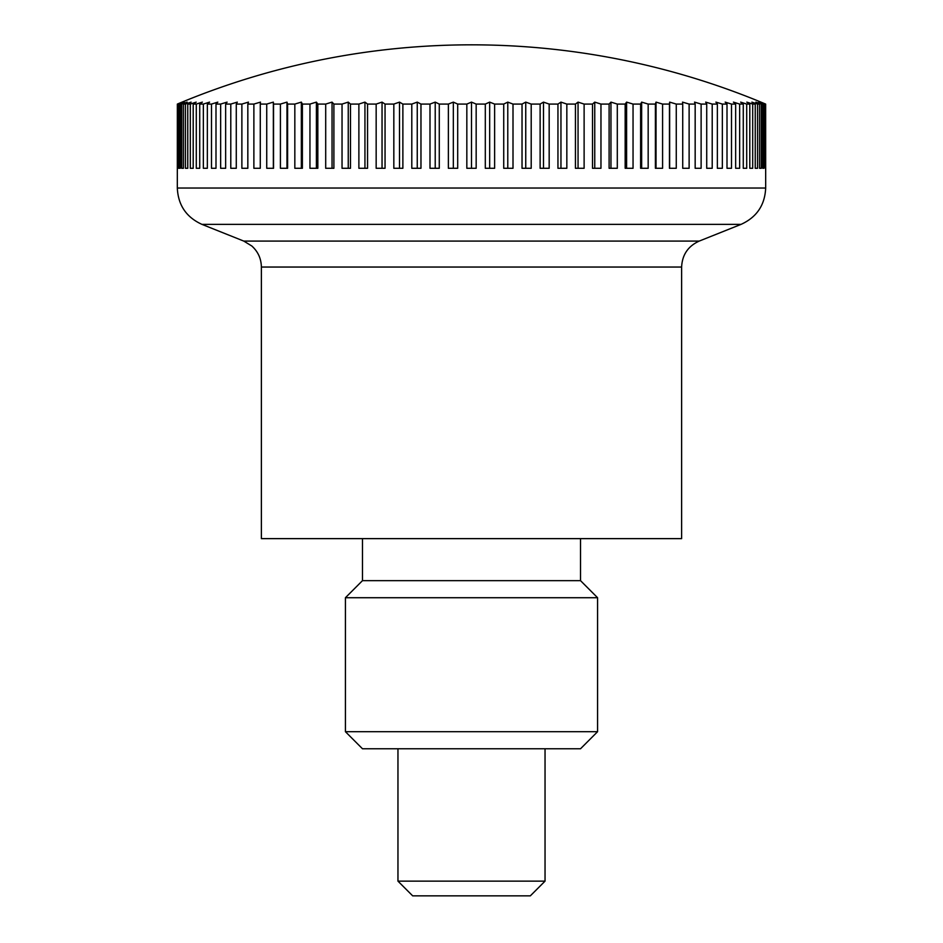 <?xml version="1.0" encoding="UTF-8"?>
<svg xmlns="http://www.w3.org/2000/svg" width="943" height="943" viewBox="0 0 943 943"><rect width="100%" height="100%" fill="white"/><g stroke="black" fill="none" stroke-linecap="round" stroke-linejoin="round"><path stroke-width="1.41" d="M177.355 104.084L177.319 188.034C178.121 205.15 186.325 217.267 201.932 224.363L243.789 241.09L699.211 241.09L741.068 224.363C756.675 217.267 764.879 205.161 765.681 188.034L765.645 104.084A731.768 517.448 -90 0 0 760.977 102.127A759.858 759.858 0 0 0 182.023 102.127A731.768 517.448 90 0 0 177.355 104.084L177.649 104.084A731.768 548.909 90 0 1 182.6 102.127A731.768 483.936 90 0 0 178.227 104.084L179.087 104.084A731.768 578.212 90 0 1 184.309 102.127A731.768 448.514 90 0 0 180.266 104.084L181.693 104.084A731.768 605.241 90 0 1 187.15 102.127A731.768 411.313 90 0 0 183.437 104.084L185.441 104.084A731.768 629.865 90 0 1 191.123 102.127A731.768 372.509 90 0 0 187.763 104.084L190.309 104.084A731.768 652.014 90 0 1 196.191 102.127A731.768 332.219 90 0 0 193.197 104.084L196.297 104.084A731.768 671.593 90 0 1 202.356 102.127A731.768 290.621 90 0 0 199.727 104.084L203.358 104.084A731.768 688.508 90 0 1 209.582 102.127A731.768 247.879 90 0 0 207.342 104.084L211.491 104.084A731.768 702.712 90 0 1 217.833 102.127A731.768 204.159 90 0 0 215.994 104.084L220.65 104.084A731.768 714.146 90 0 1 227.086 102.127A731.768 159.626 90 0 0 225.648 104.084L230.787 104.084A731.768 722.762 90 0 1 237.306 102.127A731.768 114.48 90 0 0 236.28 104.084L241.879 104.084A731.768 728.526 90 0 1 248.457 102.127A731.768 68.863 90 0 0 247.832 104.084L253.879 104.084A731.768 731.414 90 0 1 260.48 102.127A731.768 22.986 90 0 0 260.28 104.084L266.739 104.084A731.768 731.414 -90 0 1 273.34 102.127A731.768 22.986 90 0 1 273.553 104.084L280.413 104.084A731.768 728.526 -90 0 1 286.978 102.127A731.768 68.863 90 0 1 287.603 104.084L294.829 104.084A731.768 722.762 -90 0 1 301.347 102.127A731.768 114.48 90 0 1 302.385 104.084L309.952 104.084A731.768 714.146 -90 0 1 316.388 102.127A731.768 159.626 90 0 1 317.838 104.084L325.7 104.084A731.768 702.712 -90 0 1 332.042 102.127A731.768 204.159 90 0 1 333.893 104.084L342.038 104.084A731.768 688.508 -90 0 1 348.25 102.127A731.768 247.879 90 0 1 350.49 104.084L358.882 104.084A731.768 671.593 -90 0 1 364.941 102.127A731.768 290.621 90 0 1 367.558 104.084L376.163 104.084A731.768 652.014 -90 0 1 382.045 102.127A731.768 332.219 90 0 1 385.05 104.084L393.832 104.084A731.768 629.865 -90 0 1 399.514 102.127A731.768 372.509 90 0 1 402.873 104.084L411.796 104.084A731.768 605.241 -90 0 1 417.254 102.127A731.768 411.313 90 0 1 420.967 104.084L429.996 104.084A731.768 578.212 -90 0 1 435.218 102.127A731.768 448.514 90 0 1 439.273 104.084L448.373 104.084A731.768 548.909 -90 0 1 453.324 102.127A731.768 483.936 90 0 1 457.697 104.084L466.832 104.084A731.768 517.448 -90 0 1 471.5 102.127A731.768 517.448 90 0 1 476.168 104.084L485.303 104.084A731.768 483.936 -90 0 1 489.676 102.127A731.768 548.909 90 0 1 494.627 104.084L503.727 104.084A731.768 448.514 -90 0 1 507.782 102.127A731.768 578.212 90 0 1 513.004 104.084L522.033 104.084A731.768 411.313 -90 0 1 525.746 102.127A731.768 605.241 90 0 1 531.204 104.084L540.127 104.084A731.768 372.509 -90 0 1 543.486 102.127A731.768 629.865 90 0 1 549.168 104.084L557.95 104.084A731.768 332.219 -90 0 1 560.955 102.127A731.768 652.014 90 0 1 566.837 104.084L575.442 104.084A731.768 290.621 -90 0 1 578.059 102.127A731.768 671.593 90 0 1 584.118 104.084L592.51 104.084A731.768 247.879 -90 0 1 594.75 102.127A731.768 688.508 90 0 1 600.962 104.084L609.107 104.084A731.768 204.159 -90 0 1 610.958 102.127A731.768 702.712 90 0 1 617.3 104.084L625.162 104.084A731.768 159.626 -90 0 1 626.612 102.127A731.768 714.146 90 0 1 633.048 104.084L640.615 104.084A731.768 114.48 -90 0 1 641.653 102.127A731.768 722.762 90 0 1 648.171 104.084L655.397 104.084A731.768 68.863 -90 0 1 656.022 102.127A731.768 728.526 90 0 1 662.587 104.084L669.447 104.084A731.768 22.986 -90 0 1 669.66 102.127A731.768 731.414 90 0 1 676.261 104.084L682.72 104.084A731.768 22.986 -90 0 0 682.52 102.127A731.768 731.414 -90 0 1 689.121 104.084L695.168 104.084A731.768 68.863 -90 0 0 694.543 102.127A731.768 728.526 -90 0 1 701.12 104.084L706.72 104.084A731.768 114.48 -90 0 0 705.694 102.127A731.768 722.762 -90 0 1 712.213 104.084L717.352 104.084A731.768 159.626 -90 0 0 715.914 102.127A731.768 714.146 -90 0 1 722.35 104.084L727.006 104.084A731.768 204.159 -90 0 0 725.167 102.127A731.768 702.712 -90 0 1 731.509 104.084L735.658 104.084A731.768 247.879 -90 0 0 733.418 102.127A731.768 688.508 -90 0 1 739.642 104.084L743.273 104.084A731.768 290.621 -90 0 0 740.644 102.127A731.768 671.593 -90 0 1 746.703 104.084L749.803 104.084A731.768 332.219 -90 0 0 746.809 102.127A731.768 652.014 -90 0 1 752.691 104.084L755.237 104.084A731.768 372.509 -90 0 0 751.877 102.127A731.768 629.865 -90 0 1 757.559 104.084L759.563 104.084A731.768 411.313 -90 0 0 755.85 102.127A731.768 605.241 -90 0 1 761.307 104.084L762.734 104.084A731.768 448.514 -90 0 0 758.691 102.127A731.768 578.212 -90 0 1 763.913 104.084L764.773 104.084A731.768 483.936 -90 0 0 760.4 102.127A731.768 548.909 -90 0 1 765.351 104.084L765.351 168.278L764.773 104.084M243.789 241.09L251.84 246.017C258.04 251.651 261.211 258.665 261.376 267.046L261.376 538.63L681.624 538.63L681.624 267.046C682.202 254.81 688.06 246.158 699.211 241.09M545.042 748.766L545.042 881.139L397.958 881.139L397.958 748.766M397.958 881.139L412.669 895.85L530.331 895.85L545.042 881.139M763.913 104.084L763.913 168.278L762.734 168.278L762.734 104.084M763.913 168.278L762.734 168.278M761.307 104.084L761.307 168.278L759.563 168.278L759.563 104.084M761.307 168.278L759.563 168.278M757.559 104.084L757.559 168.278L755.237 168.278L755.237 104.084M757.559 168.278L755.237 168.278M752.691 104.084L752.691 168.278L749.803 168.278L749.803 104.084M752.691 168.278L749.803 168.278M746.703 104.084L746.703 168.278L743.273 168.278L743.273 104.084M746.703 168.278L743.273 168.278M739.642 104.084L739.642 168.278L735.658 168.278L735.658 104.084M739.642 168.278L735.658 168.278M731.509 104.084L731.509 168.278L727.006 168.278L727.006 104.084M731.509 168.278L727.006 168.278M722.35 104.084L722.35 168.278L717.352 168.278L717.352 104.084M722.35 168.278L717.352 168.278M712.213 104.084L712.213 168.278L706.72 168.278L706.72 104.084M712.213 168.278L706.72 168.278M701.12 104.084L701.12 168.278L695.168 168.278L695.168 104.084M701.12 168.278L695.168 168.278M689.121 104.084L689.121 168.278L682.72 168.278L682.72 104.084M689.121 168.278L682.72 168.278M676.261 104.084L676.261 168.278L669.447 168.278L669.447 104.084M669.66 168.278L669.66 102.127M662.587 104.084L662.587 168.278L655.397 168.278L655.397 104.084M656.022 168.278L656.022 102.127M648.171 104.084L648.171 168.278L640.615 168.278L640.615 104.084M641.653 168.278L641.653 102.127M633.048 104.084L633.048 168.278L625.162 168.278L625.162 104.084M626.612 168.278L626.612 102.127M617.3 104.084L617.3 168.278L609.107 168.278L609.107 104.084M610.958 168.278L610.958 102.127M600.962 104.084L600.962 168.278L592.51 168.278L592.51 104.084M594.75 168.278L594.75 102.127M584.118 104.084L584.118 168.278L575.442 168.278L575.442 104.084M578.059 168.278L578.059 102.127M566.837 104.084L566.837 168.278L557.95 168.278L557.95 104.084M560.955 168.278L560.955 102.127M549.168 104.084L549.168 168.278L540.127 168.278L540.127 104.084M543.486 168.278L543.486 102.127M531.204 104.084L531.204 168.278L522.033 168.278L522.033 104.084M525.746 168.278L525.746 102.127M513.004 104.084L513.004 168.278L503.727 168.278L503.727 104.084M507.782 168.278L507.782 102.127M494.627 104.084L494.627 168.278L485.303 168.278L485.303 104.084M489.676 168.278L489.676 102.127M476.168 104.084L476.168 168.278L466.832 168.278L466.832 104.084M471.5 168.278L471.5 102.127M457.697 104.084L457.697 168.278L448.373 168.278L448.373 104.084M453.324 168.278L453.324 102.127M439.273 104.084L439.273 168.278L429.996 168.278L429.996 104.084M435.218 168.278L435.218 102.127M420.967 104.084L420.967 168.278L411.796 168.278L411.796 104.084M417.254 168.278L417.254 102.127M402.873 104.084L402.873 168.278L393.832 168.278L393.832 104.084M399.514 168.278L399.514 102.127M385.05 104.084L385.05 168.278L376.163 168.278L376.163 104.084M382.045 168.278L382.045 102.127M367.558 104.084L367.558 168.278L358.882 168.278L358.882 104.084M364.941 168.278L364.941 102.127M350.49 104.084L350.49 168.278L342.038 168.278L342.038 104.084M348.25 168.278L348.25 102.127M333.893 104.084L333.893 168.278L325.7 168.278L325.7 104.084M332.042 168.278L332.042 102.127M317.838 104.084L317.838 168.278L309.952 168.278L309.952 104.084M316.388 168.278L316.388 102.127M302.385 104.084L302.385 168.278L294.829 168.278L294.829 104.084M301.347 168.278L301.347 102.127M287.603 104.084L287.603 168.278L280.413 168.278L280.413 104.084M286.978 168.278L286.978 102.127M273.553 104.084L273.553 168.278L266.739 168.278L266.739 104.084M273.34 168.278L273.34 102.127M253.879 168.278L260.28 168.278L253.879 168.278L253.879 104.084M260.28 104.084L260.28 168.278M241.879 168.278L247.832 168.278L241.879 168.278L241.879 104.084M247.832 104.084L247.832 168.278M230.787 168.278L236.28 168.278L230.787 168.278L230.787 104.084M236.28 104.084L236.28 168.278M220.65 168.278L225.648 168.278L220.65 168.278L220.65 104.084M225.648 104.084L225.648 168.278M211.491 168.278L215.994 168.278L211.491 168.278L211.491 104.084M215.994 104.084L215.994 168.278M203.358 168.278L207.342 168.278L203.358 168.278L203.358 104.084M207.342 104.084L207.342 168.278M196.297 168.278L199.727 168.278L196.297 168.278L196.297 104.084M199.727 104.084L199.727 168.278M190.309 168.278L193.197 168.278L190.309 168.278L190.309 104.084M193.197 104.084L193.197 168.278M185.441 168.278L187.763 168.278L185.441 168.278L185.441 104.084M187.763 104.084L187.763 168.278M181.693 168.278L183.437 168.278L181.693 168.278L181.693 104.084M183.437 104.084L183.437 168.278M179.087 168.278L180.266 168.278L179.087 168.278L179.087 104.084M180.266 104.084L180.266 168.278M177.649 168.278L177.649 104.084M178.227 104.084L178.227 168.278M580.523 538.63L580.523 580.652L362.477 580.652L362.477 538.63M345.421 731.697L597.579 731.697L580.523 748.766L362.477 748.766L345.421 731.697L345.421 597.721L362.477 580.652M345.421 597.721L597.579 597.721L597.579 731.697M580.523 580.652L597.579 597.721M201.932 224.363L741.068 224.363M177.319 188.034L765.681 188.034M261.376 267.046L681.624 267.046"/></g></svg>
